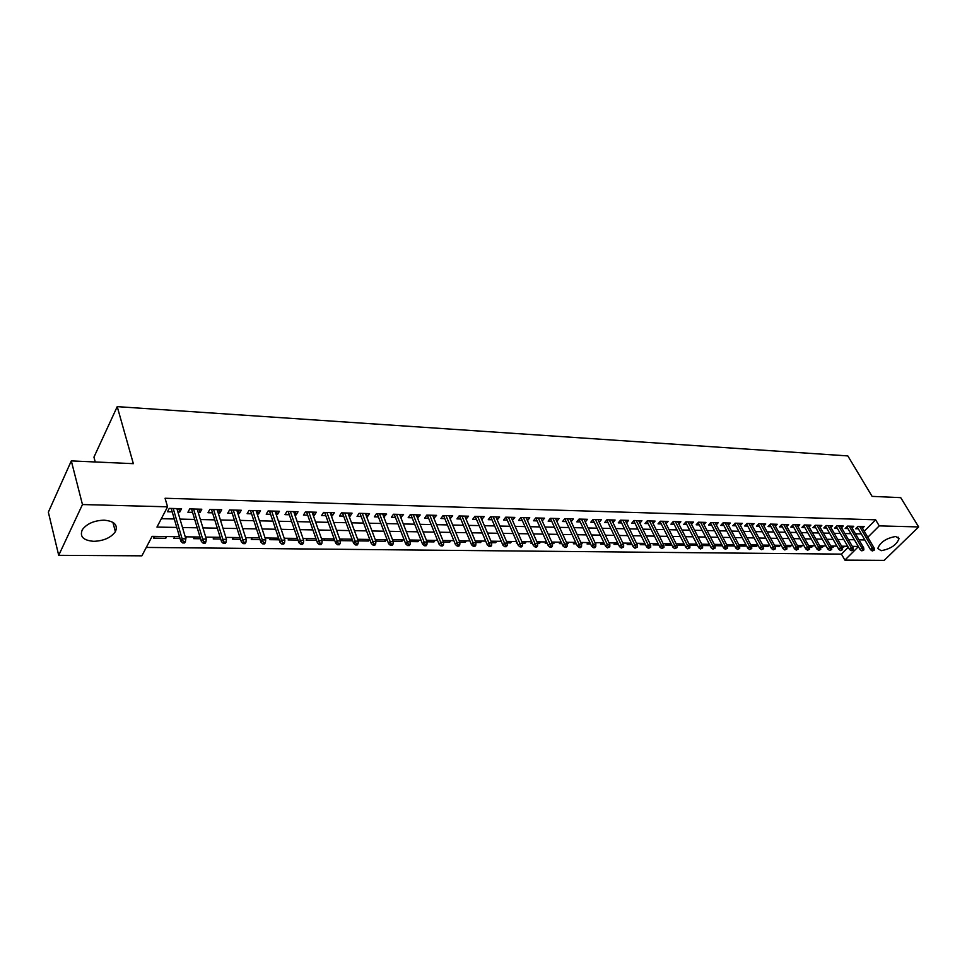 <?xml version="1.0" encoding="UTF-8"?>
<svg xmlns="http://www.w3.org/2000/svg" width="967" height="967" viewBox="0 0 967 967"><rect width="100%" height="100%" fill="white"/><g stroke="black" fill="none" stroke-linecap="round" stroke-linejoin="round"><path stroke-width="1.45" d="M104.085 520.173C114.408 521.14 118.179 524.984 115.387 531.669C110.987 537.676 103.783 540.891 93.787 541.327C83.235 540.444 79.427 536.552 82.364 529.638C86.909 523.667 94.15 520.512 104.085 520.173M895.696 536.492L899.02 538.655C896.602 544.941 890.655 548.954 881.179 550.694L877.782 548.482C880.26 542.185 886.231 538.184 895.696 536.492M95.237 461.972L93.944 457.137L117.225 406.636L847.829 455.916L872.101 496.373L900.724 497.642L918.65 526.93L884.213 560.364L844.88 560.123L858.394 546.645M146.283 547.431L841.447 554.115L844.88 560.123M179.499 536.733L152.097 536.347L141.883 555.832L58.709 555.324L82.461 504.544L167.569 506.817L156.956 527.075L176.768 527.438M82.461 504.544L71.304 460.908L48.35 512.184L58.709 555.324M177.892 511.99L179.789 512.039L181.566 508.702L169.261 508.376L167.484 511.736L172.199 511.857M198.223 512.498L200 512.546L201.813 509.222L189.713 508.908L187.912 512.244L192.554 512.353M218.204 512.993L219.86 513.03L221.709 509.742L209.815 509.44L207.99 512.74L212.559 512.848M237.846 513.477L239.405 513.513L241.266 510.262L229.578 509.947L227.716 513.223L232.225 513.332M257.162 513.948L258.612 513.985L260.51 510.757L249.002 510.455L247.129 513.707L251.577 513.815M276.163 514.42L277.505 514.456L279.427 511.253L268.113 510.963L266.203 514.178L270.591 514.287M294.85 514.879L296.083 514.915L298.029 511.736L286.897 511.446L284.975 514.637L289.302 514.746M313.223 515.338L314.372 515.363L316.33 512.22L305.391 511.93L303.433 515.097L307.711 515.206M331.306 515.786L332.358 515.81L334.34 512.691L323.57 512.413L321.6 515.544L325.819 515.653M349.099 516.221L350.054 516.245L352.061 513.151L341.46 512.873L339.477 515.991L343.636 516.088M366.602 516.656L367.472 516.68L369.503 513.61L359.071 513.332L357.065 516.426L361.162 516.523M383.826 517.079L386.667 514.057L376.405 513.791L374.362 516.849L378.423 516.946M400.785 517.502L403.565 514.504L393.46 514.239L391.405 517.272L395.406 517.369M417.49 517.913L420.198 514.94L410.25 514.674L408.171 517.683L412.123 517.78M433.929 518.324L436.564 515.363L426.773 515.109L424.694 518.094L428.586 518.191M450.114 518.723L452.701 515.786L443.055 515.532L440.952 518.493L444.796 518.59M466.046 519.11L468.572 516.197L459.071 515.955L456.968 518.892L460.763 518.989M481.747 519.497L484.225 516.608L474.857 516.366L472.73 519.279L476.489 519.376M497.219 519.883L499.625 517.007L490.414 516.765L488.262 519.666L491.985 519.75M512.45 520.258L514.807 517.405L505.729 517.176L503.577 520.041L507.24 520.137M527.462 520.633L529.771 517.804L520.814 517.563L518.65 520.415L522.277 520.5M542.245 520.995L544.506 518.179L535.682 517.949L533.506 520.778L537.084 520.875M550.368 518.336L562.939 545.932L564.559 543.925L567.17 543.962L555.505 518.469L556.835 521.358L559.035 518.566L550.344 518.336L548.144 521.14L551.686 521.225M571.171 521.672L573.346 518.941L564.776 518.711L562.576 521.503L566.07 521.588M585.301 521.975L587.452 519.303L579.015 519.086L576.803 521.854L580.26 521.938M599.238 522.277L601.365 519.666L593.037 519.448L590.825 522.192L594.234 522.277M612.981 522.579L615.085 520.028L606.877 519.811L604.641 522.543L608.025 522.627M626.531 522.869L628.598 520.379L620.512 520.173L618.276 522.869L621.612 522.954M639.888 523.159L641.931 520.73L633.953 520.524L631.705 523.207L635.017 523.292M653.063 523.449L655.082 521.08L647.213 520.875L644.965 523.534L648.228 523.618M666.058 523.739L668.052 521.418L660.292 521.213L658.031 523.86L661.259 523.933M678.87 524.029L680.853 521.745L673.189 521.551L670.929 524.174L674.12 524.259M691.514 524.307L693.472 522.083L685.917 521.878L683.645 524.489L686.8 524.573M703.988 524.585L705.922 522.398L698.464 522.204L696.18 524.803L699.31 524.876M716.293 524.863L718.203 522.724L710.854 522.531L708.569 525.105L711.652 525.178M728.429 525.141L730.327 523.038L723.074 522.857L720.778 525.407L723.836 525.48M740.408 525.407L742.281 523.352L735.125 523.171L732.829 525.71L735.863 525.782M752.241 525.685L754.091 523.667L747.032 523.473L744.723 526L747.721 526.072M763.906 525.951L765.743 523.969L758.769 523.788L756.46 526.29L759.433 526.362M775.425 526.205L777.25 524.271L770.361 524.09L768.052 526.58L770.989 526.652M786.8 526.471L788.601 524.561L781.807 524.392L779.487 526.858L782.388 526.93M798.029 526.725L799.806 524.851L793.097 524.682L790.776 527.136L793.653 527.208M809.113 526.979L810.878 525.141L804.254 524.972L801.933 527.414L804.774 527.486M820.064 527.233L821.805 525.432L815.266 525.262L812.933 527.68L815.749 527.752M830.871 527.486L832.599 525.71L826.132 525.54L823.811 527.958L826.592 528.018M841.544 527.74L843.248 525.988L836.878 525.83L834.545 528.224L837.301 528.284M852.084 527.982L853.776 526.266L847.479 526.108L845.146 528.478L847.878 528.55M842.668 546.198L843.393 547.455L842.33 547.443M832.297 546.053L833.01 547.31L831.487 547.298M821.793 545.896L822.506 547.177L820.512 547.141M811.156 545.751L811.881 547.032L809.379 546.996M800.398 545.593L801.111 546.887L798.126 546.838M789.495 545.436L790.208 546.73L786.703 546.681M778.459 545.279L779.172 546.585L775.147 546.536M767.278 545.122L767.991 546.44L763.434 546.367M755.964 544.965L756.678 546.282L751.552 546.21M744.505 544.796L745.206 546.125L739.525 546.053M732.889 544.639L733.602 545.968L727.329 545.884M721.128 544.469L721.841 545.811L714.976 545.714M709.222 544.3L709.923 545.642L702.695 545.545L703.891 544.216M691.719 544.046L690.523 545.388L697.533 545.485M679.39 543.865L678.193 545.219L684.805 545.303M666.892 543.696L665.707 545.05L671.908 545.134M654.224 543.514L653.039 544.88L658.829 544.953M641.387 543.321L640.202 544.699L645.569 544.772M628.369 543.14L627.196 544.53L632.116 544.59M615.169 542.958L614.009 544.348L618.469 544.409M601.8 542.765L600.64 544.167L604.629 544.216M588.238 542.572L587.078 543.986L590.595 544.034M580.925 542.463L581.481 543.913M574.483 542.366L573.334 543.792L576.356 543.841M567.109 542.269L567.774 543.72L567.061 543.708M560.534 542.173L559.385 543.611L561.9 543.647M553.088 542.064L553.753 543.527L552.423 543.514M546.391 541.967L545.243 543.418L547.237 543.442M538.873 541.858L539.538 543.345L537.555 543.309M531.826 542.052L530.907 543.224L532.346 543.249M524.452 541.653L525.105 543.14L522.482 543.103M516.922 542.294L516.354 543.031L517.248 543.043M509.827 541.447L510.479 542.946L507.167 542.898M494.983 541.242L495.624 542.741L491.623 542.692M479.922 541.024L480.563 542.535L475.849 542.475M464.643 540.807L465.272 542.33L459.821 542.257M449.123 540.577L449.752 542.124L443.539 542.04M433.385 540.36L434.014 541.907L427.015 541.81M417.406 540.13L418.022 541.689L410.213 541.593M401.172 539.9L401.788 541.472L393.158 541.363M384.697 539.659L385.301 541.254L375.825 541.121M367.968 539.429L368.572 541.024L358.406 540.891L359.458 539.308M350.985 539.187L351.577 540.795L341.242 540.65L342.294 539.054M333.724 538.933L334.304 540.565L323.824 540.42L324.852 538.812M307.131 538.559L306.116 540.178L316.547 540.323M289.133 538.293L288.118 539.937L298.005 540.07M270.833 538.039L269.841 539.683L279.173 539.816M252.242 537.773L251.263 539.441L260.002 539.55M233.349 537.507L232.37 539.175L240.517 539.296M214.13 537.229L213.175 538.921L220.694 539.018M194.597 536.951L193.654 538.655L200.532 538.752M174.737 536.661L173.806 538.389L180.019 538.474M841.447 554.115L848.252 547.286M844.614 546.222L843.393 547.455M834.231 546.077L833.01 547.31M823.727 545.932L822.506 547.177M813.09 545.775L811.881 547.032M802.32 545.63L801.111 546.887M791.417 545.473L790.208 546.73M780.381 545.315L779.172 546.585M769.2 545.146L767.991 546.44M750.851 544.892L757.91 544.989L756.678 546.282M746.161 545.098L745.206 546.125M734.279 545.231L733.602 545.968M727.764 544.554L727.051 545.34M715.906 544.385L714.879 545.521M609.851 542.874L609.331 543.49M596.397 542.68L595.527 543.732M582.763 542.487L581.602 543.913M568.934 542.294L567.774 543.72M554.901 542.088L553.753 543.527M540.674 541.895L539.538 543.345M526.241 541.677L525.105 543.14M511.603 541.472L510.479 542.946M496.748 541.266L495.624 542.741M481.675 541.049L480.563 542.535M466.384 540.831L465.272 542.33M450.864 540.601L449.752 542.124M435.102 540.384L434.014 541.907M419.11 540.154L418.022 541.689M402.864 539.924L401.788 541.472M386.377 539.683L385.301 541.254M376.356 539.538L375.631 540.626M369.624 539.453L368.572 541.024M352.302 539.695L351.577 540.795M206.358 537.12L205.947 537.845M186.691 536.842L185.761 538.546M166.699 536.552L165.768 538.281L153.62 538.111L154.527 536.383M864.256 531.221L875.631 519.811L165.067 498.259L167.569 506.817M161.344 518.699L174.29 518.977M180.007 519.098L194.681 519.424M200.374 519.545L214.734 519.859M220.391 519.98L234.449 520.282M240.082 520.403L253.825 520.705M259.434 520.826L272.887 521.116M278.472 521.237L291.635 521.527M297.183 521.648L310.069 521.926M315.605 522.047L328.212 522.325M333.712 522.446L346.065 522.712M351.529 522.833L363.628 523.087M369.068 523.207L380.913 523.473M386.329 523.582L397.921 523.836M403.312 523.957L414.674 524.199M420.041 524.319L431.161 524.561M436.504 524.67L447.395 524.912M452.713 525.033L463.386 525.262M468.681 525.371L479.124 525.601M484.394 525.722L494.645 525.939M499.879 526.048L509.923 526.266M515.133 526.386L524.972 526.592M530.17 526.713L539.804 526.918M544.977 527.027L554.429 527.233M559.567 527.353L568.826 527.547M573.951 527.656L583.028 527.861M588.129 527.97L597.026 528.163M602.09 528.272L610.818 528.466M615.87 528.574L624.428 528.756M629.457 528.864L637.845 529.046M642.837 529.154L651.069 529.336M656.049 529.445L664.111 529.626M669.067 529.723L676.985 529.904M681.916 530.013L689.676 530.182M694.584 530.279L702.199 530.448M707.082 530.557L714.553 530.714M719.424 530.823L726.749 530.98M731.584 531.088L738.776 531.246M743.599 531.342L750.646 531.499M755.445 531.608L762.359 531.753M767.133 531.862L773.926 532.007M778.677 532.104L785.337 532.249M790.075 532.358L796.615 532.503M801.317 532.599L807.735 532.744M812.425 532.841L818.723 532.974M823.388 533.083L829.565 533.216M834.219 533.313L840.275 533.446M844.904 533.554L850.863 533.675M855.469 533.772L861.307 533.905M862.504 528.224L864.172 526.544L857.947 526.374L855.614 528.744L858.321 528.804M71.304 460.908L133.349 463.664L117.225 406.636M875.631 519.811L879.233 525.879L918.65 526.93M867.81 537.265L879.233 525.879M182.497 527.535L197.22 527.801M202.925 527.909L217.321 528.175M222.99 528.272L237.084 528.526M242.729 528.635L256.509 528.889M262.13 528.985L275.619 529.227M281.204 529.336L294.403 529.578M299.963 529.674L312.885 529.904M318.421 530.013L331.065 530.242M336.564 530.339L348.942 530.569M354.43 530.665L366.541 530.883M372.005 530.98L383.863 531.197M389.29 531.294L400.906 531.512M406.309 531.608L417.684 531.814M423.062 531.91L434.207 532.116M439.562 532.213L450.465 532.406M455.795 532.503L466.481 532.696M471.787 532.793L482.255 532.986M487.537 533.083L497.8 533.264M503.045 533.361L513.102 533.542M518.324 533.639L528.175 533.82M533.373 533.917L543.031 534.098M548.204 534.183L557.669 534.364M562.818 534.449L572.089 534.618M577.226 534.715L586.316 534.884M591.417 534.969L600.326 535.138M605.402 535.222L614.142 535.38M619.194 535.476L627.764 535.633M632.793 535.73L641.194 535.875M646.198 535.972L654.441 536.117M659.421 536.214L667.496 536.359M672.464 536.443L680.381 536.588M685.313 536.685L693.085 536.818M698.005 536.915L705.62 537.048M710.515 537.132L717.985 537.277M722.857 537.362L730.194 537.495M735.029 537.579L742.233 537.712M747.056 537.797L754.103 537.93M758.914 538.015L765.84 538.148M770.614 538.232L777.408 538.353M782.17 538.438L788.83 538.559M793.569 538.643L800.108 538.764M804.822 538.849L811.24 538.97M815.93 539.054L822.228 539.163M826.906 539.26L833.083 539.368M837.736 539.453L843.804 539.562M848.434 539.646L854.393 539.755M858.998 539.84L864.849 539.949M858.261 546.428L852.314 546.343M847.672 546.27L841.604 546.186M836.951 546.113L830.762 546.029M826.096 545.968L819.786 545.871M815.084 545.811L808.666 545.714M803.952 545.642L797.4 545.557M792.662 545.485L785.99 545.388M781.227 545.328L774.434 545.231M769.647 545.158L762.721 545.062M746.016 544.82L738.824 544.723M733.965 544.651L726.628 544.542M721.757 544.469L714.275 544.373M709.379 544.3L701.752 544.191M696.832 544.119L689.048 544.01M684.104 543.938L676.175 543.829M671.219 543.756L663.12 543.635M658.14 543.563L649.884 543.442M644.88 543.381L636.467 543.261M631.427 543.188L622.857 543.067M617.792 542.995L609.041 542.862M603.952 542.789L595.031 542.668M589.918 542.596L580.816 542.463M575.679 542.39L566.396 542.257M561.235 542.185L551.758 542.052M546.573 541.967L536.903 541.834M531.693 541.762L521.829 541.617M516.596 541.544L506.527 541.399M501.257 541.327L490.982 541.182M485.7 541.109L475.208 540.952M469.902 540.879L459.192 540.722M453.849 540.65L442.922 540.493M437.555 540.42L426.387 540.263M421.008 540.178L409.609 540.021M404.194 539.937L392.554 539.779M387.102 539.695L375.22 539.526M369.745 539.453L357.609 539.272M352.109 539.199L339.707 539.018M334.183 538.945L321.515 538.764M315.967 538.679L303.022 538.498M297.437 538.414L284.213 538.232M278.605 538.148L265.091 537.954M259.458 537.87L245.642 537.676M239.985 537.592L225.855 537.398M220.162 537.314L205.729 537.108M200.012 537.023L185.253 536.818M165.272 536.528L165.768 538.281M541 518.094L542.318 520.995M526.29 517.708L527.595 520.633M511.35 517.321L512.643 520.27M496.192 516.922L497.473 519.895M480.804 516.523L482.086 519.509M465.187 516.112L466.457 519.122M449.329 515.701L450.586 518.735M433.24 515.278L434.473 518.336M416.886 514.843L418.119 517.925M400.278 514.408L401.498 517.514M383.416 513.973L384.624 517.103M366.288 513.525L367.472 516.68M348.882 513.066L350.054 516.245M331.197 512.607L332.358 515.81M313.223 512.135L314.372 515.363M294.959 511.664L296.083 514.915M276.393 511.18L277.505 514.456M257.512 510.685L258.612 513.985M238.329 510.177L239.405 513.513M218.808 509.669L219.86 513.03M198.96 509.15L200 512.546M178.774 508.618L179.789 512.039M857.294 527.039L870.59 549.74L872.294 548.059L859.603 526.423M873.274 550.042L872.319 550.985L874.313 550.054L873.274 550.042L872.294 548.059L874.168 548.084L861.464 526.471M870.59 549.74L872.319 550.985M874.313 550.054L874.168 548.084M846.838 526.749L860.122 549.619L861.839 547.914L849.159 526.145M862.818 549.909L861.863 550.864L863.869 549.933L862.818 549.909L861.839 547.914L863.724 547.938L851.045 526.193M860.122 549.619L861.863 550.864M863.869 549.933L863.724 547.938M836.25 526.459L849.534 549.486L851.238 547.769L838.582 525.867M852.229 549.788L851.274 550.731L853.293 549.8L852.229 549.788L851.238 547.769L853.16 547.793L840.492 525.915M849.534 549.486L851.274 550.731M853.293 549.8L853.16 547.793M825.54 526.169L838.8 549.353L840.504 547.624L827.873 525.589M841.495 549.655L840.553 550.61L842.571 549.667L841.495 549.655L840.504 547.624L842.45 547.66L829.807 525.637M838.8 549.353L840.553 550.61M842.571 549.667L842.45 547.66M814.685 525.867L827.933 549.22L829.638 547.479L817.03 525.311M830.641 549.522L829.686 550.477L831.729 549.534L830.641 549.522L829.638 547.479L831.608 547.503L818.989 525.359M827.933 549.22L829.686 550.477M831.729 549.534L831.608 547.503M803.698 525.565L816.934 549.075L818.638 547.334L806.055 525.021M819.641 549.389L818.686 550.356L820.741 549.401L819.641 549.389L818.638 547.334L820.632 547.358L808.037 525.069M816.934 549.075L818.686 550.356M820.741 549.401L820.632 547.358M792.565 525.25L805.789 548.942L807.493 547.189L794.922 524.73M808.497 549.244L807.542 550.223L809.609 549.268L808.497 549.244L807.493 547.189L809.512 547.213L796.941 524.779M805.789 548.942L807.542 550.223M809.609 549.268L809.512 547.213M781.288 524.936L794.499 548.797L796.204 547.032L783.669 524.44M797.207 549.111L796.264 550.09L798.343 549.123L797.207 549.111L796.204 547.032L798.246 547.056L785.7 524.489M794.499 548.797L796.264 550.09M798.343 549.123L798.246 547.056M769.865 524.622L783.065 548.664L784.757 546.875L772.258 524.138M785.772 548.966L784.829 549.957L786.92 548.99L785.772 548.966L784.757 546.875L786.824 546.911L774.313 524.187M783.065 548.664L784.829 549.957M786.92 548.99L786.824 546.911M758.297 524.295L771.473 548.519L773.165 546.73L760.691 523.836M774.18 548.833L773.237 549.824L775.353 548.845L774.18 548.833L773.165 546.73L775.268 546.754L762.782 523.884M771.473 548.519L773.237 549.824M775.353 548.845L775.268 546.754M746.584 523.969L759.736 548.374L761.428 546.573L748.99 523.534M762.443 548.688L761.5 549.691L763.628 548.7L762.443 548.688L761.428 546.573L763.555 546.597L751.105 523.582M759.736 548.374L761.5 549.691M763.628 548.7L763.555 546.597M734.715 523.63L747.842 548.229L749.522 546.403L737.12 523.22M750.549 548.543L749.606 549.546L751.746 548.555L750.549 548.543L749.522 546.403L751.673 546.44L739.272 523.28M747.842 548.229L749.606 549.546M751.746 548.555L751.673 546.44M722.675 523.292L735.778 548.071L737.47 546.246L725.093 522.905M738.498 548.398L737.555 549.413L739.707 548.41L738.498 548.398L737.47 546.246L739.646 546.27L727.269 522.966M735.778 548.071L737.555 549.413M739.707 548.41L739.646 546.27M710.491 522.942L723.558 547.926L725.238 546.077L712.909 522.591M726.277 548.241L725.347 549.268L727.51 548.253L726.277 548.241L725.238 546.077L727.45 546.113L715.121 522.639M723.558 547.926L725.347 549.268M727.51 548.253L727.45 546.113M698.126 522.591L711.18 547.769L712.848 545.92L700.567 522.265M713.888 548.096L712.957 549.123L715.133 548.108L713.888 548.096L712.848 545.92L715.096 545.944L702.804 522.325M711.18 547.769L712.957 549.123M715.133 548.108L715.096 545.944M685.603 522.24L698.621 547.612L700.289 545.751L688.057 521.938M701.341 547.938L700.41 548.978L702.598 547.951L701.341 547.938L700.289 545.751L702.574 545.775L690.317 521.999M698.621 547.612L700.41 548.978M702.598 547.951L702.574 545.775M672.911 521.878L685.893 547.455L687.561 545.581L675.365 521.6M688.613 547.781L687.682 548.821L689.894 547.793L688.613 547.781L687.561 545.581L689.87 545.606L677.662 521.66M685.893 547.455L687.682 548.821M689.894 547.793L689.87 545.606M660.038 521.503L672.996 547.298L674.652 545.4L662.504 521.273M675.703 547.624L674.785 548.676L677.009 547.636L675.703 547.624L674.652 545.4L676.997 545.436L664.837 521.334M672.996 547.298L674.785 548.676M677.009 547.636L676.997 545.436M646.996 521.128L659.905 547.129L661.561 545.231L649.473 520.923M662.625 547.467L661.706 548.519L663.942 547.479L662.625 547.467L661.561 545.231L663.93 545.255L651.831 520.983M659.905 547.129L661.706 548.519M663.942 547.479L663.93 545.255M633.76 520.754L646.645 546.971L648.289 545.05L636.25 520.584M649.353 547.298L648.434 548.362L650.694 547.322L649.353 547.298L648.289 545.05L650.694 545.086L638.643 520.645M646.645 546.971L648.434 548.362M650.694 547.322L650.694 545.086M620.355 520.367L633.18 546.802L634.836 544.868L622.845 520.234M635.899 547.141L634.981 548.204L637.253 547.153L635.899 547.141L634.836 544.868L637.265 544.904L625.274 520.294M633.18 546.802L634.981 548.204M637.253 547.153L637.265 544.904M606.744 519.968L619.533 546.633L621.177 544.687L609.246 519.871M622.252 546.971L621.334 548.047L623.618 546.984L622.252 546.971L621.177 544.687L623.655 544.723L611.712 519.944M619.533 546.633L621.334 548.047M623.618 546.984L623.655 544.723M592.952 519.569L605.693 546.464L607.324 544.506L595.467 519.521M608.4 546.802L607.494 547.89L609.802 546.814L608.4 546.802L607.324 544.506L609.839 544.53L597.957 519.581M605.693 546.464L607.494 547.89M609.802 546.814L609.839 544.53M578.955 519.158L591.647 546.282L593.279 544.312L581.481 519.146M594.354 546.633L593.448 547.721L594.862 547.745L595.769 546.645L594.354 546.633L593.279 544.312L595.817 544.348L584.008 519.219M591.647 546.282L593.448 547.721M595.769 546.645L595.817 544.348M564.764 518.735L577.396 546.113L579.015 544.119L567.291 518.783M580.103 546.452L579.209 547.564L580.635 547.576L581.542 546.476L580.103 546.452L579.015 544.119L581.602 544.155L569.853 518.844M577.396 546.113L579.209 547.564M581.542 546.476L581.602 544.155M565.647 546.282L564.752 547.395L566.203 547.407L567.097 546.295L565.647 546.282L552.894 518.409M562.939 545.932L564.752 547.395M567.097 546.295L567.17 543.962M535.778 517.961L548.265 545.751L549.872 543.732L538.293 518.022M550.972 546.101L550.078 547.213L551.553 547.237L552.447 546.113L550.972 546.101L549.872 543.732L552.532 543.768L540.94 518.094M548.265 545.751L550.078 547.213M552.447 546.113L552.532 543.768M520.971 517.563L533.385 545.569L534.981 543.527L523.473 517.635M536.081 545.92L535.186 547.044L536.685 547.068L537.579 545.932L536.081 545.92L534.981 543.527L537.676 543.563L526.157 517.708M533.385 545.569L535.186 547.044M537.579 545.932L537.676 543.563M505.946 517.176L518.264 545.376L519.847 543.321L508.437 517.236M520.959 545.726L520.077 546.875L521.6 546.887L522.482 545.751L520.959 545.726L519.847 543.321L522.591 543.357L511.156 517.309M518.264 545.376L520.077 546.875M522.482 545.751L522.591 543.357M490.704 516.777L502.925 545.183L504.496 543.116L493.17 516.837M505.608 545.545L504.738 546.693L506.273 546.706L507.155 545.557L505.608 545.545L504.496 543.116L507.276 543.152L495.926 516.91M502.925 545.183L504.738 546.693M507.155 545.557L507.276 543.152M475.22 516.378L487.344 544.989L488.915 542.91L477.674 516.438M490.027 545.352L489.157 546.512L490.728 546.524L491.599 545.376L490.027 545.352L488.915 542.91L491.732 542.946L480.478 516.511M487.344 544.989L489.157 546.512M491.599 545.376L491.732 542.946M459.506 515.967L471.533 544.796L473.093 542.692L461.936 516.027M474.205 545.158L473.347 546.319L474.93 546.343L475.8 545.183L474.205 545.158L473.093 542.692L475.957 542.741L464.789 516.1M471.533 544.796L473.347 546.319M475.8 545.183L475.957 542.741M443.551 515.544L455.469 544.602L457.016 542.487L445.968 515.604M458.14 544.965L457.282 546.137L458.902 546.15L459.76 544.977L458.14 544.965L457.016 542.487L459.929 542.523L448.857 515.689M455.469 544.602L457.282 546.137M459.76 544.977L459.929 542.523M427.354 515.121L439.163 544.397L440.698 542.269L429.747 515.181M441.822 544.759L440.976 545.944L442.608 545.968L443.466 544.784L441.822 544.759L440.698 542.269L443.648 542.306L432.684 515.266M439.163 544.397L440.976 545.944M443.466 544.784L443.648 542.306M410.902 514.686L422.591 544.191L424.114 542.04L413.272 514.758M425.25 544.554L424.404 545.751L426.072 545.775L426.918 544.578L425.25 544.554L424.114 542.04L427.124 542.076L416.257 514.831M422.591 544.191L424.404 545.751M426.918 544.578L427.124 542.076M394.198 514.251L405.765 543.986L407.276 541.81L396.543 514.311M408.412 544.348L407.566 545.557L409.271 545.581L410.105 544.373L408.412 544.348L407.276 541.81L410.322 541.858L399.576 514.396M405.765 543.986L407.566 545.557M410.105 544.373L410.322 541.858M377.227 513.815L388.661 543.768L390.16 541.58L379.548 513.876M391.309 544.143L390.475 545.352L392.191 545.376L393.025 544.167L391.309 544.143L390.16 541.58L393.255 541.629L382.63 513.948M388.661 543.768L390.475 545.352M393.025 544.167L393.255 541.629M359.978 513.356L371.292 543.551L372.778 541.351L362.287 513.417M373.927 543.925L373.093 545.158L374.845 545.17L375.68 543.95L373.927 543.925L372.778 541.351L375.921 541.399L365.417 513.501M371.292 543.551L373.093 545.158M375.68 543.95L375.921 541.399M342.463 512.897L353.632 543.333L355.107 541.121L344.736 512.957M356.255 543.72L355.445 544.953L357.222 544.965L358.044 543.732L356.255 543.72L355.107 541.121L358.31 541.157L347.915 513.042M353.632 543.333L355.445 544.953M358.044 543.732L358.31 541.157M324.658 512.437L335.682 543.116L337.145 540.879L326.919 512.498M338.305 543.49L337.495 544.735L339.296 544.759L340.118 543.514L338.305 543.49L337.145 540.879L340.396 540.916L330.146 512.583M335.682 543.116L337.495 544.735M340.118 543.514L340.396 540.916M306.575 511.966L317.442 542.886L318.88 540.626L308.799 512.027M320.053 543.273L319.255 544.53L321.092 544.542L321.89 543.297L320.053 543.273L318.88 540.626L322.192 540.674L312.075 512.111M317.442 542.886L319.255 544.53M321.89 543.297L322.192 540.674M288.178 511.483L298.9 542.656L300.326 540.384L290.378 511.543M301.499 543.043L300.701 544.312L302.574 544.324L303.36 543.067L301.499 543.043L300.326 540.384L303.686 540.42L293.714 511.628M298.9 542.656L300.701 544.312M303.36 543.067L303.686 540.42M269.491 510.999L280.043 542.427L281.445 540.13L271.654 511.047M282.63 542.813L281.844 544.083L283.742 544.107L284.528 542.838L282.63 542.813L281.445 540.13L284.866 540.178L275.051 511.144M280.043 542.427L281.844 544.083M284.528 542.838L284.866 540.178M250.489 510.503L260.872 542.185L262.262 539.864L252.629 510.552M263.447 542.584L262.673 543.865L264.595 543.889L265.369 542.608L263.447 542.584L262.262 539.864L265.732 539.912L256.074 510.649M260.872 542.185L262.673 543.865M265.369 542.608L265.732 539.912M231.161 509.996L241.363 541.943L242.741 539.61L233.265 510.044M243.926 542.342L243.164 543.635L245.122 543.659L245.896 542.366L243.926 542.342L242.741 539.61L246.271 539.659L236.782 510.141M241.363 541.943L243.164 543.635M245.896 542.366L246.271 539.659M211.507 509.476L221.528 541.701L222.881 539.344L213.586 509.536M224.078 542.1L223.317 543.406L225.323 543.43L226.073 542.124L224.078 542.1L222.881 539.344L226.483 539.393L217.152 509.621M221.528 541.701L223.317 543.406M226.073 542.124L226.483 539.393M191.526 508.956L201.354 541.447L202.683 539.066L193.557 509.005M203.88 541.846L203.13 543.164L205.173 543.188L205.911 541.871L203.88 541.846L202.683 539.066L206.346 539.115L197.195 509.101M201.354 541.447L203.13 543.164M205.911 541.871L206.346 539.115M171.183 508.424L180.817 541.194L182.122 538.788L173.19 508.473M183.331 541.593L182.594 542.934L184.661 542.958L185.398 541.629L183.331 541.593L182.122 538.788L185.845 538.849L176.888 508.569M180.817 541.194L182.594 542.934M185.398 541.629L185.845 538.849M115.387 531.669L112.885 522.325M899.02 538.655L898.065 537.072"/></g></svg>
